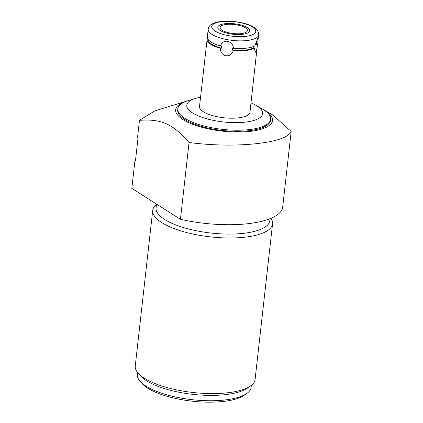 <?xml version="1.0" encoding="UTF-8"?>
<svg xmlns="http://www.w3.org/2000/svg" width="423" height="423" viewBox="0 0 423 423"><rect width="100%" height="100%" fill="white"/><g stroke="black" fill="none" stroke-linecap="round" stroke-linejoin="round"><path stroke-width="0.63" d="M250.982 102.889A38.165 12.611 -173.6 0 1 255.73 105.205A38.165 12.611 -173.6 0 1 244.785 122.184A38.165 12.611 -173.6 0 1 196.177 114.929A38.165 12.611 -173.6 0 1 195.4 98.443A38.165 12.611 -173.6 0 1 200.544 97.232M221.478 48.143L221.737 45.858L220.526 45.98C222.493 38.477 232.872 40.317 233.517 48.285A25.375 8.386 -173.6 0 0 245.874 48.248A25.375 8.386 -173.6 0 0 254.731 45.985L258.025 37.774L258.189 38.652L257.744 41.951L256.55 42.083L256.423 43.188L256.296 44.367L257.491 44.235L249.935 112.248A25.375 8.386 -173.6 0 1 238.059 117.906A25.375 8.386 -173.6 0 1 212.06 115.453A25.375 8.386 -173.6 0 1 199.497 106.591L207.053 39.862A25.375 8.386 -173.6 0 0 220.272 48.264L221.478 48.143A24.159 7.979 -173.6 0 1 208.248 39.725L207.053 39.862M186.659 101.118L154.855 110.863L139.468 120.317L137.549 137.39L137.94 138.686L135.466 160.751L134.858 161.406L131.828 188.399L180.436 219.31L189.044 142.53C212.647 145.496 235.04 145.887 256.211 143.704C276.806 141.361 288.46 137.279 291.172 131.463L272.597 114.882L263.661 109.758A48.714 16.095 -173.6 0 1 249.692 131.426A48.714 16.095 -173.6 0 1 187.648 122.168A48.714 16.095 -173.6 0 1 186.659 101.118A48.714 16.095 -173.6 0 1 187.521 100.864M262.879 109.319A48.714 16.095 -173.6 0 1 263.661 109.758M255.73 105.205L262.144 108.885A46.694 15.424 -173.6 0 1 270.598 119.244A46.694 15.424 -173.6 0 1 248.75 129.655A46.694 15.424 -173.6 0 1 200.909 125.134A46.694 15.424 -173.6 0 1 177.792 108.833A46.694 15.424 -173.6 0 1 188.335 100.605L195.4 98.443M177.792 108.833L177.671 109.927A46.694 15.424 6.4 0 0 200.788 126.228A46.694 15.424 6.4 0 0 248.629 130.749A46.694 15.424 -173.6 0 0 270.477 120.338L270.598 119.244M189.044 142.53C173.277 124.24 161.512 118.646 139.463 120.344M180.436 219.31A76.129 25.153 6.4 0 0 282.559 208.243L291.172 131.463M270.07 218.686L269.853 220.61A57.248 18.913 -173.6 0 1 243.066 233.374A57.248 18.913 6.4 0 1 184.407 227.833A57.248 18.913 6.4 0 1 156.066 207.846L156.489 204.082M156.441 204.489A60.293 19.918 6.4 0 0 152.719 210.363A60.293 19.918 6.4 0 0 161.745 222.598A60.293 19.918 6.4 0 0 244.346 237.25A60.293 19.918 6.4 0 0 272.56 223.804A60.293 19.918 6.4 0 0 270.995 218.305M152.719 210.363L135.265 365.974A60.293 19.918 6.4 0 0 138.279 373.329A60.293 19.918 6.4 0 0 144.291 378.21A60.293 19.918 6.4 0 0 226.892 392.861A60.293 19.918 6.4 0 0 250.538 385.919A60.293 19.918 6.4 0 0 255.101 379.415L272.56 223.804M138.279 373.329L140.833 376.153A57.248 18.913 6.4 0 0 224.967 394.701A57.248 18.913 -173.6 0 0 247.418 388.108L250.538 385.919M251.378 385.29L251.156 387.267A57.248 18.913 -173.6 0 1 246.821 393.443A57.248 18.913 -173.6 0 1 224.37 400.031A57.248 18.913 6.4 0 1 140.23 381.488A57.248 18.913 6.4 0 1 137.369 374.503L137.591 372.526M246.821 393.443L244.33 395.193A54.816 18.11 -173.6 0 1 222.831 401.501A54.816 18.11 6.4 0 1 142.276 383.746L140.23 381.488M257.047 48.814L255.196 52.378L254.472 48.27L253.737 47.794A24.159 7.979 -173.6 0 1 232.497 50.094L233.258 50.57C230.81 58.718 220.431 56.878 220.272 48.264M233.258 50.57A25.375 8.386 6.4 0 0 245.615 50.533A25.375 8.386 -173.6 0 0 254.472 48.27M258.189 38.652L258.612 34.898A25.375 8.386 6.4 0 1 246.736 40.555A25.375 8.386 -173.6 0 1 220.737 38.102A25.375 8.386 -173.6 0 1 208.174 29.24L207.312 37.578A25.375 8.386 -173.6 0 0 220.526 45.98M256.544 42.163A25.375 8.386 -173.6 0 1 257.491 44.235M232.497 50.094L232.756 47.81L233.517 48.285M253.848 46.398L253.737 47.794M240.973 33.629A13.763 4.547 6.4 0 0 247.413 30.556A13.763 4.547 6.4 0 0 240.597 25.75A13.763 4.547 6.4 0 0 226.495 24.418A13.763 4.547 6.4 0 0 220.055 27.49A13.763 4.547 6.4 0 0 226.865 32.296A13.763 4.547 6.4 0 0 240.973 33.629M242.146 34.374A16 5.288 6.4 0 0 249.633 30.805A16 5.288 6.4 0 0 241.713 25.221A16 5.288 6.4 0 0 225.322 23.672A16 5.288 6.4 0 0 217.834 27.241A16 5.288 6.4 0 0 225.755 32.825A16 5.288 6.4 0 0 242.146 34.374M245.372 36.426A22.128 7.313 6.4 0 0 252.409 26.998A22.128 7.313 6.4 0 0 222.096 21.621A22.128 7.313 -173.6 0 0 215.053 31.048A22.128 7.313 -173.6 0 0 245.372 36.426M258.612 34.898C259.447 24.904 236.965 20.04 221.403 21.441C212.986 22.445 208.576 25.047 208.174 29.24"/></g></svg>
